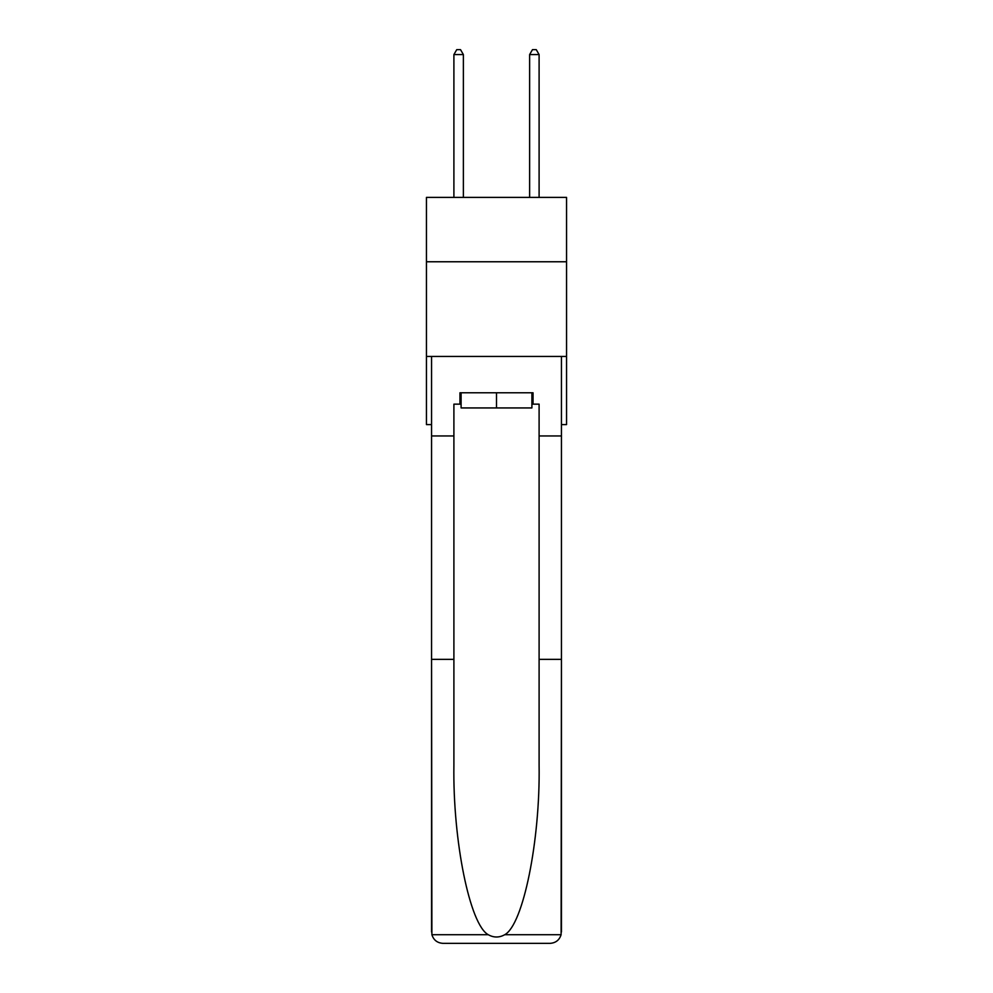 <?xml version="1.0" encoding="UTF-8"?>
<svg xmlns="http://www.w3.org/2000/svg" width="993" height="993" viewBox="0 0 993 993"><rect width="100%" height="100%" fill="white"/><g stroke="black" fill="none" stroke-linecap="round" stroke-linejoin="round"><path stroke-width="1.49" d="M566.556 261.767L566.556 197.396L426.444 197.396L426.444 261.767L566.556 261.767L566.556 424.594L561.442 424.594M566.556 356.437L426.444 356.437L426.444 261.767M426.444 356.437L426.444 424.594L431.558 424.594M531.9 392.781L531.9 407.937L461.1 407.937L461.1 392.781M496.5 392.781L496.5 407.937M531.9 404.151L533.042 404.151L533.042 392.781L459.958 392.781L459.958 404.151L453.9 404.151L453.9 659.364L431.558 659.364L431.893 934.711C433.618 940.086 437.292 942.965 442.915 943.35L471.7 943.35M442.915 943.35L550.085 943.35L442.915 943.35M521.3 943.35L550.085 943.35C555.708 942.965 559.382 940.086 561.107 934.711L561.442 659.364L561.442 931.993M453.9 659.364L453.9 765.28C452.721 840.525 469.813 924.818 488.258 934.711C493.744 937.764 499.243 937.764 504.742 934.711C523.187 924.818 540.279 840.525 539.1 765.28L539.1 404.151L533.042 404.151M431.558 931.993L431.558 356.437L561.442 356.437L561.442 435.952L539.1 435.952M453.9 435.952L431.558 435.952M561.442 435.952L561.442 659.364L539.1 659.364M459.958 404.151L461.1 404.151M463.371 197.396L463.371 54.578L453.9 54.578L453.9 197.396M453.9 54.578L456.743 49.65L460.529 49.65L463.371 54.578M539.1 197.396L539.1 54.578L529.629 54.578L529.629 197.396M529.629 54.578L532.471 49.65L536.257 49.65L539.1 54.578M431.893 934.711L488.258 934.711M504.742 934.711L561.107 934.711"/></g></svg>
